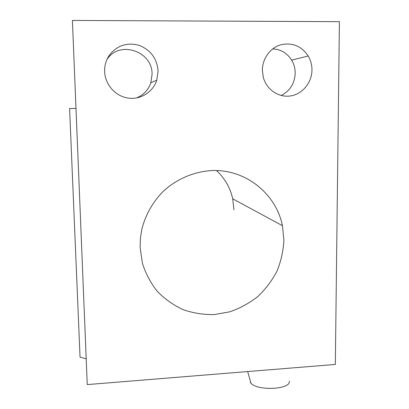 <?xml version="1.0" encoding="UTF-8"?>
<svg xmlns="http://www.w3.org/2000/svg" width="409" height="409" viewBox="0 0 409 409"><rect width="100%" height="100%" fill="white"/><g stroke="black" fill="none" stroke-linecap="round" stroke-linejoin="round"><path stroke-width="0.61" d="M335.334 364.439L339.409 21.672L72.403 20.45L87.255 384.588L335.334 364.439M86.202 358.775L80.046 357.139L69.591 108.554L75.992 108.395M272.696 48.891C280.835 49.325 287.149 53.073 291.648 60.133C293.994 64.111 295.17 68.441 295.186 73.114C294.695 83.472 290.022 90.926 281.157 95.481M311.955 69.97C311.919 82.613 302.471 94.106 290.61 95.926C278.769 97.853 266.581 89.673 263.324 77.373L262.389 70.338C262.322 58.896 269.966 48.083 280.395 44.883C292.052 42.168 301.326 45.864 308.212 55.977C310.712 60.266 311.96 64.929 311.955 69.97M158.099 71.115L156.77 80.241C152.894 92.281 140.231 100.077 127.756 98.027C115.277 96.079 105.041 84.474 104.632 71.514C104.479 65.583 106.028 60.184 109.28 55.317C117 45.46 126.933 42.127 139.08 45.312C150.727 49.99 157.066 58.594 158.099 71.115M140.103 247.235L142.429 263.381C145.752 273.739 150.752 283.115 157.424 291.51C164.914 299.132 173.477 305.18 183.125 309.659C193.176 313.125 203.544 314.761 214.219 314.577L229.894 311.781C240.037 308.263 249.352 303.171 257.828 296.515C265.64 289.081 272.041 280.594 277.021 271.055C281.065 261.095 283.355 250.783 283.897 240.124L282.445 225.691C276.167 194.336 246.934 170.088 213.749 170.487C194.97 171.049 176.478 178.784 162.491 192.077C152.465 202.516 145.353 215.323 141.841 229.209L140.41 238.196L140.103 247.235M106.928 59.556C119.305 39.877 152.685 51.145 152.066 74.29L150.844 82.741C148.288 90.057 143.457 95.144 136.345 97.996M216.427 170.507C224.802 178.268 230.231 187.7 232.716 198.81L233.948 209.837M250.288 382.323L250.906 383.105C257.292 391.234 291.254 389.475 289.25 381.173M156.77 80.241L150.844 82.741M308.212 55.977L291.648 60.133M109.28 55.317L107.005 59.377M250.906 383.105L247.68 371.556M232.716 198.81L282.445 225.691"/></g></svg>
